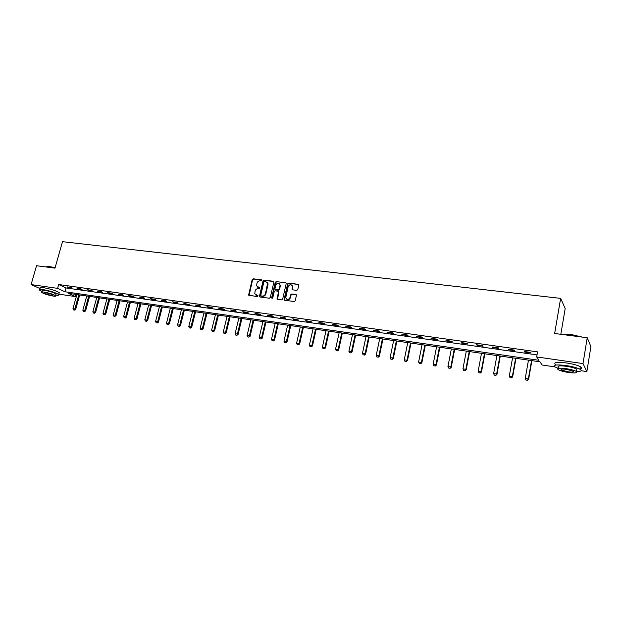 <?xml version="1.0" encoding="UTF-8"?>
<svg xmlns="http://www.w3.org/2000/svg" width="622" height="622" viewBox="0 0 622 622"><rect width="100%" height="100%" fill="white"/><g stroke="black" fill="none" stroke-linecap="round" stroke-linejoin="round"><path stroke-width="0.93" d="M261.815 280.46L261.411 279.807L253.17 278.796L252.198 279.542L248.598 295.108L257.407 296.663L258.091 295.831L254.795 293.755L255.067 291.049C255.611 289.432 256.653 288.647 258.2 288.67L259.273 288.81L259.957 287.994L256.645 285.879L256.933 283.228C257.469 281.618 258.511 280.825 260.058 280.849L261.815 280.46M296.772 290.357L297.782 289.595L298.778 285.257L298.163 284.301L288.639 283.134L287.636 283.889L284.06 299.648L284.682 300.263L294.214 301.522L295.225 300.76L296.453 295.193L295.815 294.533L291.726 294.004L290.723 294.766L290.124 297.363C288.577 299.882 287.131 299.998 285.77 297.728L288.157 286.656C289.743 284.122 291.197 284.021 292.511 286.361L292.06 289.199L292.682 289.844L296.772 290.357M40.026 288.585L31.1 284.581L36.527 265.718L54.993 268.136L62.495 241.678L560.647 298.373L554.645 333.485L587.23 337.746L583.001 363.575L586.849 371.567L581.166 370.735M31.1 284.581L57.589 288.367L64.913 291.757L538.932 360.286L536.677 356.942L583.001 363.575M536.677 356.942L537.556 351.873L58.67 284.518L57.589 288.367M273.867 282.201L273.276 281.261L264.008 280.125L263.028 280.872L259.428 296.5L260.004 297.005L269.287 298.233L270.282 297.487L273.867 282.201M276.238 281.618L285.63 282.769L286.252 283.391L282.668 299.112L281.665 299.866L277.63 299.33L277.023 298.754L278.485 292.138L277.886 291.182L275.227 290.839L274.232 291.594L272.716 298.07L271.604 297.922L275.251 282.372L276.238 281.618L285.63 282.769M560.826 334.294L565.196 308.504L560.647 298.373M58.67 284.518L65.979 287.947L537.035 354.898M68.249 287.434L72.066 287.978L70.861 287.403L67.036 286.866L68.249 287.434L68.358 287.053M78.201 288.849L82.065 289.393L80.876 288.818L77.004 288.274L78.201 288.849L78.31 288.46M88.285 290.272L92.196 290.824L91.014 290.256L87.096 289.704L88.285 290.272L88.394 289.883M98.486 291.718L102.451 292.278L101.285 291.702L97.32 291.143L98.486 291.718L98.595 291.329M108.819 293.18L112.831 293.747L111.68 293.172L107.66 292.604L108.819 293.18L108.928 292.791M119.284 294.665L123.343 295.24L122.207 294.665L118.141 294.089L119.284 294.665L119.393 294.268M129.881 296.165L133.994 296.748L132.867 296.173L128.746 295.59L129.881 296.165L129.982 295.761M140.611 297.681L144.77 298.272L143.666 297.697L139.491 297.106L140.611 297.681L140.72 297.277M151.48 299.221L155.694 299.82L154.598 299.244L150.376 298.646L151.48 299.221L151.581 298.817M162.49 300.784L166.758 301.39L165.677 300.807L161.401 300.208L162.49 300.784L162.591 300.372M173.639 302.362L177.962 302.976L176.905 302.393L172.566 301.787L173.639 302.362L173.74 301.95M184.936 303.964L189.321 304.578L183.879 303.38L184.936 303.964L185.037 303.544M196.381 305.581L200.82 306.211L199.794 305.635L195.347 305.005L196.381 305.581L196.482 305.169M207.981 307.221L212.475 307.859L211.472 307.284L206.963 306.646L207.981 307.221L208.082 306.802M219.729 308.885L224.293 309.531L223.298 308.955L218.734 308.31L219.729 308.885L219.83 308.465M231.641 310.572L236.267 311.233L235.287 310.65L230.661 309.997L231.641 310.572L231.742 310.153M243.707 312.283L248.396 312.952L247.447 312.368L242.751 311.708L243.707 312.283L243.816 311.855M255.945 314.017L260.696 314.693L259.763 314.11L255.004 313.441L255.945 314.017L256.046 313.589M268.346 315.774L273.167 316.458L272.249 315.875L267.429 315.191L268.346 315.774L268.447 315.338M280.926 317.554L285.801 318.246L284.915 317.663L280.024 316.979L280.926 317.554L281.027 317.119M293.67 319.358L298.622 320.058L292.799 318.783L293.67 319.358L293.771 318.915M306.599 321.193L311.622 321.901L305.744 320.61L306.599 321.193L306.7 320.75M319.708 323.043L324.801 323.767L323.976 323.191L318.876 322.468L319.708 323.043L319.809 322.6M333.003 324.933L338.166 325.664L337.373 325.081L332.195 324.35L333.003 324.933L333.104 324.482M346.485 326.838L351.725 327.584L350.956 327.001L345.708 326.262L346.485 326.838L346.586 326.387M360.169 328.774L365.479 329.528L364.741 328.952L359.415 328.198L360.169 328.774L360.262 328.323M374.047 330.741L379.436 331.503L378.72 330.927L373.317 330.165L374.047 330.741L374.141 330.282M388.128 332.739L393.594 333.509L392.91 332.933L387.428 332.156L388.128 332.739L388.221 332.272M402.418 334.76L407.97 335.546L407.309 334.97L401.742 334.185L402.418 334.76L402.512 334.294M416.911 336.813L422.548 337.614L421.918 337.038L416.273 336.238L416.911 336.813L417.012 336.339M431.629 338.897L437.352 339.705L436.753 339.13L431.023 338.321L431.629 338.897L431.722 338.422M446.565 341.012L452.373 341.836L451.805 341.26L445.99 340.436L446.565 341.012L446.658 340.529M461.734 343.157L467.627 343.997L467.091 343.422L461.182 342.59L461.734 343.157L461.827 342.675M477.128 345.342L483.115 346.19L482.61 345.614L476.615 344.767L477.128 345.342L477.222 344.852M492.764 347.55L498.836 348.413L498.37 347.846L492.282 346.983L492.764 347.55L492.849 347.06M508.633 349.805L514.806 350.676L514.378 350.108L508.19 349.23L508.633 349.805L508.726 349.307M524.758 352.083L531.025 352.977L530.636 352.402L524.354 351.516L524.758 352.083L524.844 351.585M298.529 284.456L288.989 283.399L287.994 284.153L284.565 300.239M296.181 294.688L292.076 294.26L291.073 295.015L290.474 297.619L290.124 297.363M587.23 337.746L590.9 346.648L586.849 371.567M554.878 366.879L542.127 365.013L539.966 361.81L68.272 293.304L75.348 296.577L58.818 294.152M75.946 294.424L75.348 296.577M65.979 287.947L64.913 291.757M277.202 299.112L277.326 298.576M257.726 287.255L258.48 287.496M259.553 287.628L258.853 287.745M255.899 295.116L256.614 295.341M257.687 295.481L256.995 295.59M261.411 279.807L253.543 279.06L252.571 279.799L249.088 295.567M273.758 281.541L264.373 280.382L263.394 281.128L259.926 296.989M264.583 281.408L263.899 281.929L260.742 295.271L261.147 295.932L262.282 296.088C263.845 296.119 264.894 295.326 265.438 293.701L267.608 283.29L265.718 281.548L264.583 281.408M266.9 282.069L267.973 283.546L267.965 284.814L265.812 293.949C265.267 295.574 264.218 296.367 262.655 296.329L261.52 296.181M278.361 291.461L278.843 292.387L277.521 299.314M276.603 281.883L275.608 282.629L272.024 298.591M279.986 285.685L280.017 284.736C278.664 282.543 277.241 282.683 275.74 285.156L274.901 289.082L278.166 289.992L279.161 289.238L279.986 285.685L280.343 285.941L279.433 283.632M280.343 285.941L279.519 289.494L278.524 290.249L275.865 289.906M291.912 285.14L292.861 286.618L292.542 289.813M286.765 299.174C288.406 300.061 289.642 299.547 290.474 297.619M296.305 294.82L295.815 294.533M298.661 284.604L298.163 284.301M76.871 294.556L72.953 308.691L74.842 308.986L78.761 294.828M74.453 310.059L73.505 309.911L74.593 310.121L74.842 308.986L75.697 309.359L79.678 294.96M72.953 308.691L73.505 309.911M74.593 310.121L75.697 309.359M46.207 266.721L49.721 266.605L55.117 267.693M55.063 267.88L49.511 266.752L45.857 266.939M55.7 295.147C58.437 295.481 59.44 295.271 58.717 294.525C55.467 292.565 50.226 290.917 43.011 289.588C39.979 289.176 38.836 289.362 39.583 290.14L42.071 291.477M59.036 293.374L59.245 292.643C55.996 290.668 50.771 289.012 43.548 287.683C40.523 287.286 39.38 287.473 40.119 288.258M41.923 291.99L42.273 290.769C41.736 290.202 42.56 290.07 44.745 290.365C49.939 291.329 53.71 292.511 56.05 293.926L55.902 294.439M44.248 292.107C42.063 291.811 41.239 291.943 41.783 292.495C44.131 293.903 47.886 295.085 53.057 296.041C55.265 296.352 56.104 296.22 55.56 295.66C53.212 294.253 49.441 293.071 44.248 292.107M51.509 295.349L53.119 295.1C51.603 294.198 49.177 293.436 45.834 292.814L44.24 293.063C45.748 293.973 48.174 294.735 51.509 295.349M561.464 334.372C563.742 333.952 567.031 334.014 571.33 334.55L582.417 337.116M581.407 336.984L571.245 334.776L562.055 334.449M576.501 371.544C580.855 371.536 582.176 370.868 580.474 369.538C577.76 367.952 572.971 366.622 566.098 365.542C556.674 364.422 552.942 364.873 554.894 366.894L558.245 368.395M579.377 368.932C581.764 368.644 582.278 367.991 580.894 366.98C578.18 365.386 573.391 364.049 566.533 362.976C557.11 361.872 553.37 362.346 555.322 364.383M558.455 367.275C557.048 365.822 559.746 365.495 566.533 366.304C571.47 367.081 574.915 368.045 576.866 369.18L576.664 370.409M566.137 368.652C559.349 367.835 556.651 368.146 558.058 369.592C559.994 370.72 563.415 371.676 568.321 372.461C575.14 373.309 577.861 372.998 576.477 371.528C574.526 370.401 571.082 369.437 566.137 368.652M567.94 371.8C572.333 372.337 574.083 372.135 573.189 371.194L566.533 369.344C562.156 368.815 560.414 369.017 561.316 369.95L567.94 371.8M86.753 295.994L82.843 310.215L84.755 310.51L88.666 296.266M84.359 311.599L83.402 311.443L84.499 311.661L84.755 310.51L85.603 310.891L89.576 296.399M82.843 310.215L83.402 311.443M84.499 311.661L85.603 310.891M96.76 297.44L92.857 311.762L94.793 312.065L98.696 297.728M94.381 313.146L93.417 312.998L94.521 313.208L94.793 312.065L95.625 312.438L99.59 297.852M92.857 311.762L93.417 312.998M94.521 313.208L95.625 312.438M106.883 298.918L102.988 313.325L104.955 313.628L108.85 299.198M104.535 314.724L103.547 314.569L104.667 314.786L104.955 313.628L105.779 314.009L109.736 299.33M102.988 313.325L103.547 314.569M104.667 314.786L105.779 314.009M117.138 300.403L113.251 314.911L115.233 315.214L119.121 300.69M114.806 316.31L113.81 316.163L114.946 316.373L115.233 315.214L116.05 315.595L119.999 300.823M113.251 314.911L113.81 316.163M114.946 316.373L116.05 315.595M127.518 301.911L123.638 316.512L125.652 316.823L129.524 302.206M125.209 317.928L124.206 317.772L125.349 317.99L125.652 316.823L126.453 317.197L130.395 302.331M123.638 316.512L124.206 317.772M125.349 317.99L126.453 317.197M138.022 303.435L134.158 318.137L136.195 318.448L140.059 303.73M135.744 319.56L134.725 319.397L135.876 319.622L136.195 318.448L136.988 318.822L140.922 303.855M134.158 318.137L134.725 319.397M135.876 319.622L136.988 318.822M148.666 304.982L144.809 319.778L146.87 320.097L150.726 305.285M146.411 321.209L145.377 321.053L146.543 321.271L146.87 320.097L147.655 320.47L151.574 305.402M144.809 319.778L145.377 321.053M146.543 321.271L147.655 320.47M159.442 306.545L155.593 321.442L157.685 321.761L161.526 306.848M157.21 322.888L156.169 322.725L157.343 322.95L157.685 321.761L158.454 322.142L162.365 306.973M155.593 321.442L156.169 322.725M157.343 322.95L158.454 322.142M170.35 308.131L166.517 323.129L168.632 323.456L172.465 308.442M168.158 324.583L167.093 324.42L168.282 324.645L168.632 323.456L169.394 323.829L173.297 308.559M166.517 323.129L167.093 324.42M168.282 324.645L169.394 323.829M181.406 309.74L177.581 324.832L179.727 325.166L183.552 310.051M179.237 326.301L178.164 326.13L179.361 326.363L179.727 325.166L180.481 325.539L184.361 310.168M177.581 324.832L178.164 326.13M179.361 326.363L180.481 325.539M192.602 311.365L188.793 326.566L190.962 326.9L194.772 311.676M190.456 328.035L189.376 327.872L190.581 328.097L190.962 326.9L191.7 327.273L195.572 311.793M188.793 326.566L189.376 327.872M190.581 328.097L191.7 327.273M203.946 313.014L200.144 328.315L202.344 328.657L206.139 313.332M201.831 329.8L200.735 329.629L201.956 329.862L202.344 328.657L203.075 329.03L206.932 313.441M200.144 328.315L200.735 329.629M201.956 329.862L203.075 329.03M215.43 314.678L211.643 330.088L213.875 330.43L217.661 315.004M213.354 331.588L212.234 331.409L213.47 331.65L213.875 330.43L214.59 330.811L218.439 315.113M211.643 330.088L212.234 331.409M213.47 331.65L214.59 330.811M227.069 316.373L223.298 331.884L225.561 332.234L229.331 316.699M225.024 333.392L223.897 333.221L225.141 333.454L225.561 332.234L226.26 332.615L230.093 316.808M223.298 331.884L223.897 333.221M225.141 333.454L226.26 332.615M238.864 318.083L235.108 333.711L237.402 334.061L241.149 318.417M236.85 335.227L235.707 335.048L236.966 335.289L237.402 334.061L238.086 334.434L241.904 318.526M235.108 333.711L235.707 335.048M236.966 335.289L238.086 334.434M250.822 319.817L247.082 335.553L249.399 335.911L253.138 320.151M248.839 337.085L247.68 336.906L248.948 337.147L249.399 335.911L250.075 336.284L253.869 320.26M247.082 335.553L247.68 336.906M248.948 337.147L250.075 336.284M262.927 321.574L259.211 337.427L261.559 337.793L265.275 321.916M260.983 338.967L259.809 338.788L261.092 339.029L261.559 337.793L262.22 338.166L265.998 322.025M259.211 337.427L259.809 338.788M261.092 339.029L262.22 338.166M275.204 323.362L271.503 339.324L273.882 339.69L277.583 323.704M273.299 340.872L272.109 340.693L273.408 340.934L273.882 339.69L274.527 340.063L278.291 323.805M271.503 339.324L272.109 340.693M273.408 340.934L274.527 340.063M287.652 325.166L283.959 341.245L286.377 341.618L290.062 325.516M285.778 342.808L284.573 342.621L285.887 342.87L286.377 341.618L287.006 341.991L290.754 325.617M283.959 341.245L284.573 342.621M285.887 342.87L287.006 341.991M300.263 327.001L296.593 343.196L299.042 343.569L302.712 327.351M298.428 344.767L297.207 344.58L298.529 344.829L299.042 343.569L299.656 343.943L303.38 327.452M296.593 343.196L297.207 344.58M298.529 344.829L299.656 343.943M313.053 328.859L309.398 345.171L311.886 345.552L315.533 329.217M311.257 346.757L310.013 346.563L311.358 346.819L311.886 345.552L312.485 345.925L316.186 329.31M309.398 345.171L310.013 346.563M311.358 346.819L312.485 345.925M326.014 330.741L322.39 347.177L324.902 347.558L328.525 331.106M324.264 348.771L323.005 348.577L324.357 348.833L324.902 347.558L325.485 347.931L329.17 331.199M322.39 347.177L323.005 348.577M324.357 348.833L325.485 347.931M339.161 332.646L335.553 349.206L338.111 349.595L341.711 333.019M337.451 350.816L336.175 350.621L337.544 350.878L338.111 349.595L338.671 349.968L342.333 333.112M335.553 349.206L336.175 350.621M337.544 350.878L338.671 349.968M352.495 334.582L348.911 351.267L351.5 351.663L355.076 334.963M350.831 352.892L349.533 352.69L350.917 352.954L351.5 351.663L352.044 352.036L355.683 335.048M348.911 351.267L349.533 352.69M350.917 352.954L352.044 352.036M366.016 336.549L362.455 353.358L365.083 353.762L368.636 336.93M364.391 354.991L363.085 354.789L364.484 355.053L365.083 353.762L365.612 354.128L369.219 337.015M362.455 353.358L363.085 354.789M364.484 355.053L365.612 354.128M379.723 338.539L376.193 355.473L378.86 355.885L382.382 338.928M378.153 357.129L376.823 356.919L378.238 357.183L378.86 355.885L379.366 356.25L382.95 339.006M376.193 355.473L376.823 356.919M378.238 357.183L379.366 356.25M393.64 340.561L390.126 357.627L392.832 358.039L396.338 340.949M392.117 359.291L390.764 359.081L392.194 359.353L392.832 358.039L393.322 358.412L396.883 341.035M390.126 357.627L390.764 359.081M392.194 359.353L393.322 358.412M407.752 342.613L404.269 359.804L407.013 360.231L410.489 343.01M406.275 361.483L404.906 361.273L406.353 361.545L407.013 360.231L407.48 360.597L411.01 343.087M404.269 359.804L404.906 361.273M406.353 361.545L407.48 360.597M422.066 344.689L418.614 362.02L421.397 362.447L424.842 345.093M420.651 363.707L419.259 363.497L420.721 363.769L421.397 362.447L421.848 362.813L425.347 345.163M418.614 362.02L419.259 363.497M420.721 363.769L421.848 362.813M436.597 346.796L433.176 364.267L435.999 364.702L439.412 347.208M435.229 365.969L433.822 365.752L435.299 366.031L435.999 364.702L436.426 365.067L439.894 347.278M433.176 364.267L433.822 365.752M435.299 366.031L436.426 365.067M451.339 348.942L447.949 366.545L450.818 366.988L454.2 349.354M450.033 368.263L448.594 368.045L450.095 368.325L450.818 366.988L451.222 367.353L454.659 349.424M447.949 366.545L448.594 368.045M450.095 368.325L451.222 367.353M466.306 351.111L462.947 368.862L465.855 369.305L469.206 351.539M465.054 370.595L463.6 370.37L465.116 370.65L465.855 369.305L466.236 369.67L469.641 351.601M462.947 368.862L463.6 370.37M465.116 370.65L466.236 369.67M481.49 353.319L478.17 371.21L481.125 371.661L484.445 353.747M480.301 372.951L478.823 372.726L480.355 373.013L481.125 371.661L481.482 372.026L484.849 353.809M478.17 371.21L478.823 372.726M480.355 373.013L481.482 372.026M496.916 355.559L493.619 373.589L496.62 374.055L499.901 355.994M495.781 375.354L494.28 375.12L495.835 375.416L496.62 374.055L496.955 374.413L500.29 356.048M493.619 373.589L494.28 375.12M495.835 375.416L496.955 374.413M512.567 357.837L509.309 376.015L512.357 376.481L515.607 358.272M511.494 377.787L509.978 377.554L511.548 377.849L512.357 376.481L512.668 376.839L515.965 358.326M509.309 376.015L509.978 377.554M511.548 377.849L512.668 376.839M528.467 360.146L525.248 378.471L528.342 378.946L531.546 360.589M527.456 380.26L525.909 380.026L527.503 380.322L528.342 378.946L528.622 379.303L531.88 360.636M525.248 378.471L525.909 380.026M527.503 380.322L528.622 379.303M56.05 293.926L55.56 295.66M58.717 294.525L59.245 292.643M561.448 369.173L561.316 369.95M576.866 369.18L576.477 371.528M580.474 369.538L580.894 366.98"/></g></svg>
